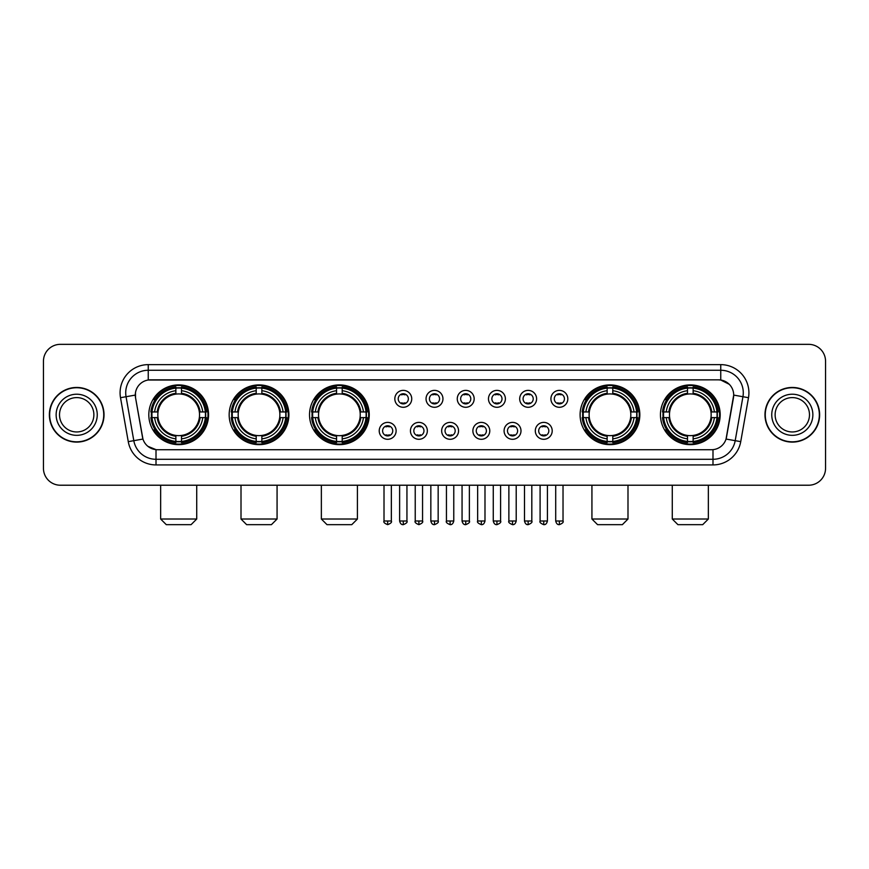 <?xml version="1.0" encoding="UTF-8"?>
<svg xmlns="http://www.w3.org/2000/svg" width="869" height="869" viewBox="0 0 869 869"><rect width="100%" height="100%" fill="white"/><g stroke="black" fill="none" stroke-linecap="round" stroke-linejoin="round"><path stroke-width="1.3" d="M660.451 414.774A29.861 29.861 0 0 0 690.312 444.646A29.861 29.861 0 0 0 720.184 414.774A29.861 29.861 0 0 0 690.312 384.913A29.861 29.861 0 0 0 660.451 414.774M229.166 414.774A29.861 29.861 0 0 0 259.038 444.646A29.861 29.861 0 0 0 288.899 414.774A29.861 29.861 0 0 0 259.038 384.913A29.861 29.861 0 0 0 229.166 414.774M309.527 414.774A29.861 29.861 0 0 0 339.388 444.646A29.861 29.861 0 0 0 369.249 414.774A29.861 29.861 0 0 0 339.388 384.913A29.861 29.861 0 0 0 309.527 414.774M580.101 414.774A29.861 29.861 0 0 0 609.962 444.646A29.861 29.861 0 0 0 639.834 414.774A29.861 29.861 0 0 0 609.962 384.913A29.861 29.861 0 0 0 580.101 414.774M148.816 414.774A29.861 29.861 0 0 0 178.688 444.646A29.861 29.861 0 0 0 208.549 414.774A29.861 29.861 0 0 0 178.688 384.913A29.861 29.861 0 0 0 148.816 414.774M396.123 430.839A8.451 8.451 0 0 1 387.672 439.29A8.451 8.451 0 0 1 379.221 430.839A8.451 8.451 0 0 1 387.672 422.388A8.451 8.451 0 0 1 396.123 430.839M382.599 430.839A5.073 5.073 0 0 0 387.672 435.912A5.073 5.073 0 0 0 392.745 430.839A5.073 5.073 0 0 0 387.672 425.767A5.073 5.073 0 0 0 382.599 430.839M427.342 430.839A8.451 8.451 0 0 1 418.891 439.29A8.451 8.451 0 0 1 410.44 430.839A8.451 8.451 0 0 1 418.891 422.388A8.451 8.451 0 0 1 427.342 430.839M413.818 430.839A5.073 5.073 0 0 0 418.891 435.912A5.073 5.073 0 0 0 423.963 430.839A5.073 5.073 0 0 0 418.891 425.767A5.073 5.073 0 0 0 413.818 430.839M458.56 430.839A8.451 8.451 0 0 1 450.109 439.29A8.451 8.451 0 0 1 441.658 430.839A8.451 8.451 0 0 1 450.109 422.388A8.451 8.451 0 0 1 458.56 430.839M445.037 430.839A5.073 5.073 0 0 0 450.109 435.912A5.073 5.073 0 0 0 455.182 430.839A5.073 5.073 0 0 0 450.109 425.767A5.073 5.073 0 0 0 445.037 430.839M489.779 430.839A8.451 8.451 0 0 1 481.328 439.29A8.451 8.451 0 0 1 472.877 430.839A8.451 8.451 0 0 1 481.328 422.388A8.451 8.451 0 0 1 489.779 430.839M476.255 430.839A5.073 5.073 0 0 0 481.328 435.912A5.073 5.073 0 0 0 486.401 430.839A5.073 5.073 0 0 0 481.328 425.767A5.073 5.073 0 0 0 476.255 430.839M520.998 430.839A8.451 8.451 0 0 1 512.536 439.29A8.451 8.451 0 0 1 504.085 430.839A8.451 8.451 0 0 1 512.536 422.388A8.451 8.451 0 0 1 520.998 430.839M507.474 430.839A5.073 5.073 0 0 0 512.536 435.912A5.073 5.073 0 0 0 517.609 430.839A5.073 5.073 0 0 0 512.536 425.767A5.073 5.073 0 0 0 507.474 430.839M552.206 430.839A8.451 8.451 0 0 1 543.755 439.29A8.451 8.451 0 0 1 535.304 430.839A8.451 8.451 0 0 1 543.755 422.388A8.451 8.451 0 0 1 552.206 430.839M538.682 430.839A5.073 5.073 0 0 0 543.755 435.912A5.073 5.073 0 0 0 548.828 430.839A5.073 5.073 0 0 0 543.755 425.767A5.073 5.073 0 0 0 538.682 430.839M411.732 398.828A8.451 8.451 0 0 1 403.281 407.289A8.451 8.451 0 0 1 394.83 398.828A8.451 8.451 0 0 1 403.281 390.377A8.451 8.451 0 0 1 411.732 398.828M398.208 398.828A5.073 5.073 0 0 0 403.281 403.9A5.073 5.073 0 0 0 408.354 398.828A5.073 5.073 0 0 0 403.281 393.766A5.073 5.073 0 0 0 398.208 398.828M442.951 398.828A8.451 8.451 0 0 1 434.5 407.289A8.451 8.451 0 0 1 426.049 398.828A8.451 8.451 0 0 1 434.5 390.377A8.451 8.451 0 0 1 442.951 398.828M429.427 398.828A5.073 5.073 0 0 0 434.5 403.9A5.073 5.073 0 0 0 439.573 398.828A5.073 5.073 0 0 0 434.5 393.766A5.073 5.073 0 0 0 429.427 398.828M474.17 398.828A8.451 8.451 0 0 1 465.719 407.289A8.451 8.451 0 0 1 457.268 398.828A8.451 8.451 0 0 1 465.719 390.377A8.451 8.451 0 0 1 474.17 398.828M460.646 398.828A5.073 5.073 0 0 0 465.719 403.9A5.073 5.073 0 0 0 470.792 398.828A5.073 5.073 0 0 0 465.719 393.766A5.073 5.073 0 0 0 460.646 398.828M505.389 398.828A8.451 8.451 0 0 1 496.938 407.289A8.451 8.451 0 0 1 488.476 398.828A8.451 8.451 0 0 1 496.938 390.377A8.451 8.451 0 0 1 505.389 398.828M491.865 398.828A5.073 5.073 0 0 0 496.938 403.9A5.073 5.073 0 0 0 502 398.828A5.073 5.073 0 0 0 496.938 393.766A5.073 5.073 0 0 0 491.865 398.828M536.597 398.828A8.451 8.451 0 0 1 528.146 407.289A8.451 8.451 0 0 1 519.695 398.828A8.451 8.451 0 0 1 528.146 390.377A8.451 8.451 0 0 1 536.597 398.828M523.073 398.828A5.073 5.073 0 0 0 528.146 403.9A5.073 5.073 0 0 0 533.218 398.828A5.073 5.073 0 0 0 528.146 393.766A5.073 5.073 0 0 0 523.073 398.828M567.815 398.828A8.451 8.451 0 0 1 559.364 407.289A8.451 8.451 0 0 1 550.913 398.828A8.451 8.451 0 0 1 559.364 390.377A8.451 8.451 0 0 1 567.815 398.828M554.292 398.828A5.073 5.073 0 0 0 559.364 403.9A5.073 5.073 0 0 0 564.437 398.828A5.073 5.073 0 0 0 559.364 393.766A5.073 5.073 0 0 0 554.292 398.828M128.264 441.648L120.509 397.698A28.177 28.177 0 0 1 148.251 364.632L720.749 364.632A28.177 28.177 0 0 1 748.491 397.698L740.736 441.648A28.177 28.177 0 0 1 712.993 464.926L156.007 464.926A28.177 28.177 0 0 1 128.264 441.648L133.804 440.67L126.059 396.72A22.54 22.54 0 0 1 148.251 370.259L720.749 370.259A22.54 22.54 0 0 1 742.941 396.72L735.196 440.67A22.54 22.54 0 0 1 712.993 459.288L156.007 459.288A22.54 22.54 0 0 1 133.804 440.67L142.95 439.051L135.531 397.698A15.218 15.218 0 0 1 150.511 379.84L718.489 379.84A15.218 15.218 0 0 1 733.469 397.698L726.517 437.14A15.218 15.218 0 0 1 711.537 449.718L157.463 449.718A15.218 15.218 0 0 1 142.483 437.14L135.531 397.698L135.466 392.799M151.499 417.598A27.33 27.33 0 0 1 151.499 411.96M582.784 417.598A27.33 27.33 0 0 1 582.784 411.96M312.199 417.598A27.33 27.33 0 0 1 312.199 411.96M231.849 417.598A27.33 27.33 0 0 1 231.849 411.96M663.134 417.598A27.33 27.33 0 0 1 663.134 411.96M49.37 414.774A27.33 27.33 0 0 0 76.7 442.104A27.33 27.33 0 0 0 104.019 414.774A27.33 27.33 0 0 0 76.7 387.455A27.33 27.33 0 0 0 49.37 414.774M764.981 414.774A27.33 27.33 0 0 0 792.3 442.104A27.33 27.33 0 0 0 819.63 414.774A27.33 27.33 0 0 0 792.3 387.455A27.33 27.33 0 0 0 764.981 414.774M148.251 364.632L148.251 380.014L718.489 379.84L720.749 380.014L729.243 384.294M711.537 449.718L157.463 449.718M156.007 464.926L156.007 449.642L147.882 446.318M748.491 397.698L733.708 395.091L726.049 439.051L740.736 441.648M825.55 361.243A16.902 16.902 0 0 0 808.648 344.341L60.352 344.341A16.902 16.902 0 0 0 43.45 361.243L43.45 468.304A16.902 16.902 0 0 0 60.352 485.217L808.648 485.217A16.902 16.902 0 0 0 825.55 468.304L825.55 361.243L825.55 468.304M43.45 361.243L43.45 468.304M808.648 344.341L60.352 344.341M60.352 485.217L808.648 485.217M93.874 414.774A17.174 17.174 0 0 0 76.7 397.6A17.174 17.174 0 0 0 59.516 414.774A17.174 17.174 0 0 0 76.7 431.958A17.174 17.174 0 0 0 93.874 414.774A17.174 17.174 0 0 1 76.7 431.958A17.174 17.174 0 0 1 59.516 414.774M103.737 414.774A27.048 27.048 0 0 0 76.7 387.737A27.048 27.048 0 0 0 49.652 414.774A27.048 27.048 0 0 0 76.7 441.821A27.048 27.048 0 0 0 103.737 414.774M809.484 414.774A17.174 17.174 0 0 0 792.3 397.6A17.174 17.174 0 0 0 775.126 414.774A17.174 17.174 0 0 0 792.3 431.958A17.174 17.174 0 0 0 809.484 414.774A17.174 17.174 0 0 1 792.3 431.958A17.174 17.174 0 0 1 775.126 414.774M819.348 414.774A27.048 27.048 0 0 0 792.3 387.737A27.048 27.048 0 0 0 765.263 414.774A27.048 27.048 0 0 0 792.3 441.821A27.048 27.048 0 0 0 819.348 414.774M191.082 524.659L166.283 524.659L160.656 519.021L196.72 519.021L191.082 524.659M199.338 417.598A20.845 20.845 0 0 0 181.502 394.124L181.502 393.288L181.502 394.124A20.845 20.845 0 0 0 158.028 417.598A20.845 20.845 0 0 0 199.338 417.598L200.174 417.598L199.338 417.598A20.845 20.845 0 0 1 181.502 435.434L181.502 438.845A24.234 24.234 0 0 0 202.749 417.598L206.485 417.598A27.949 27.949 0 0 1 181.502 442.582L181.502 441.452A26.82 26.82 0 0 0 205.356 417.598M152.064 417.598A26.765 26.765 0 0 1 152.064 411.96M181.502 388.161A26.765 26.765 0 0 0 175.864 388.161M205.301 411.96A26.765 26.765 0 0 1 205.301 417.598M206.485 411.96A27.949 27.949 0 0 0 181.502 386.977L181.502 388.106A26.82 26.82 0 0 1 205.356 411.96L206.485 411.96M150.88 417.598A27.949 27.949 0 0 0 175.864 442.582L175.864 441.452A26.82 26.82 0 0 1 152.01 417.598L150.88 417.598M205.356 411.96L202.749 411.96A24.234 24.234 0 0 0 181.502 390.713L181.502 388.106M181.502 441.452L181.502 438.845M152.01 417.598L154.617 417.598A24.234 24.234 0 0 0 175.864 438.845L175.864 441.452M181.502 390.713L181.502 393.288A21.671 21.671 0 0 1 200.174 411.96L202.749 411.96M202.749 417.598L200.174 417.598A21.671 21.671 0 0 1 181.502 436.271L181.502 435.434M175.864 438.845L175.864 435.434A20.845 20.845 0 0 1 158.028 417.598L154.617 417.598M199.338 411.96L200.174 411.96M181.502 441.398A26.765 26.765 0 0 1 175.864 441.398M175.864 386.977A27.949 27.949 0 0 0 150.88 411.96L152.01 411.96A26.82 26.82 0 0 1 175.864 388.106L175.864 386.977M175.864 388.106L175.864 390.713A24.234 24.234 0 0 0 154.617 411.96L152.01 411.96M154.617 411.96L157.191 411.96A21.671 21.671 0 0 1 175.864 393.288L175.864 390.713M157.191 411.96L158.028 411.96L157.191 411.96M175.864 435.434L175.864 436.271A21.671 21.671 0 0 1 157.191 417.598M155.236 399.566L153.639 399.566A29.296 29.296 0 0 1 207.984 414.774A29.296 29.296 0 0 1 153.639 429.992L155.236 429.992M271.432 524.659L246.633 524.659L241.006 519.021L277.07 519.021L271.432 524.659M279.688 417.598A20.845 20.845 0 0 0 261.851 394.124L261.851 393.288L261.851 394.124A20.845 20.845 0 0 0 238.378 417.598A20.845 20.845 0 0 0 279.688 417.598L280.524 417.598L279.688 417.598A20.845 20.845 0 0 1 261.851 435.434L261.851 438.845A24.234 24.234 0 0 0 283.098 417.598L286.835 417.598A27.949 27.949 0 0 1 261.851 442.582L261.851 441.452A26.82 26.82 0 0 0 285.705 417.598M232.414 417.598A26.765 26.765 0 0 1 232.414 411.96M261.851 388.161A26.765 26.765 0 0 0 256.214 388.161M285.651 411.96A26.765 26.765 0 0 1 285.651 417.598M286.835 411.96A27.949 27.949 0 0 0 261.851 386.977L261.851 388.106A26.82 26.82 0 0 1 285.705 411.96L286.835 411.96M231.23 417.598A27.949 27.949 0 0 0 256.214 442.582L256.214 441.452A26.82 26.82 0 0 1 232.36 417.598L231.23 417.598M285.705 411.96L283.098 411.96A24.234 24.234 0 0 0 261.851 390.713L261.851 388.106M261.851 441.452L261.851 438.845M232.36 417.598L234.967 417.598A24.234 24.234 0 0 0 256.214 438.845L256.214 441.452M261.851 390.713L261.851 393.288A21.671 21.671 0 0 1 280.524 411.96L283.098 411.96M283.098 417.598L280.524 417.598A21.671 21.671 0 0 1 261.851 436.271L261.851 435.434M256.214 438.845L256.214 435.434A20.845 20.845 0 0 1 238.378 417.598L234.967 417.598M279.688 411.96L280.524 411.96M261.851 441.398A26.765 26.765 0 0 1 256.214 441.398M256.214 386.977A27.949 27.949 0 0 0 231.23 411.96L232.36 411.96A26.82 26.82 0 0 1 256.214 388.106L256.214 386.977M256.214 388.106L256.214 390.713A24.234 24.234 0 0 0 234.967 411.96L232.36 411.96M234.967 411.96L237.541 411.96A21.671 21.671 0 0 1 256.214 393.288L256.214 390.713M237.541 411.96L238.378 411.96L237.541 411.96M256.214 435.434L256.214 436.271A21.671 21.671 0 0 1 237.541 417.598M235.586 399.566L233.989 399.566A29.296 29.296 0 0 1 288.334 414.774A29.296 29.296 0 0 1 233.989 429.992L235.586 429.992M351.782 524.659L326.994 524.659L321.356 519.021L357.42 519.021L351.782 524.659M360.048 417.598A20.845 20.845 0 0 0 342.201 394.124L342.201 393.288L342.201 394.124A20.845 20.845 0 0 0 318.727 417.598A20.845 20.845 0 0 0 360.048 417.598L360.874 417.598L360.048 417.598A20.845 20.845 0 0 1 342.201 435.434L342.201 438.845A24.234 24.234 0 0 0 363.448 417.598L367.196 417.598A27.949 27.949 0 0 1 342.201 442.582L342.201 441.452A26.82 26.82 0 0 0 366.055 417.598M312.775 417.598A26.765 26.765 0 0 1 312.775 411.96M342.201 388.161A26.765 26.765 0 0 0 336.564 388.161M366.001 411.96A26.765 26.765 0 0 1 366.001 417.598M367.196 411.96A27.949 27.949 0 0 0 342.201 386.977L342.201 388.106A26.82 26.82 0 0 1 366.055 411.96L367.196 411.96M311.58 417.598A27.949 27.949 0 0 0 336.564 442.582L336.564 441.452A26.82 26.82 0 0 1 312.71 417.598L311.58 417.598M366.055 411.96L363.448 411.96A24.234 24.234 0 0 0 342.201 390.713L342.201 388.106M342.201 441.452L342.201 438.845M312.71 417.598L315.317 417.598A24.234 24.234 0 0 0 336.564 438.845L336.564 441.452M342.201 390.713L342.201 393.288A21.671 21.671 0 0 1 360.874 411.96L363.448 411.96M363.448 417.598L360.874 417.598A21.671 21.671 0 0 1 342.201 436.271L342.201 435.434M336.564 438.845L336.564 435.434A20.845 20.845 0 0 1 318.727 417.598L315.317 417.598M360.048 411.96L360.874 411.96M342.201 441.398A26.765 26.765 0 0 1 336.564 441.398M336.564 386.977A27.949 27.949 0 0 0 311.58 411.96L312.71 411.96A26.82 26.82 0 0 1 336.564 388.106L336.564 386.977M336.564 388.106L336.564 390.713A24.234 24.234 0 0 0 315.317 411.96L312.71 411.96M315.317 411.96L317.891 411.96A21.671 21.671 0 0 1 336.564 393.288L336.564 390.713M317.891 411.96L318.727 411.96L317.891 411.96M336.564 435.434L336.564 436.271A21.671 21.671 0 0 1 317.891 417.598M315.947 399.566L314.35 399.566A29.296 29.296 0 0 1 368.684 414.774A29.296 29.296 0 0 1 314.35 429.992L315.947 429.992M622.367 524.659L597.568 524.659L591.93 519.021L627.994 519.021L622.367 524.659M630.622 417.598A20.845 20.845 0 0 0 612.786 394.124L612.786 393.288L612.786 394.124A20.845 20.845 0 0 0 589.312 417.598A20.845 20.845 0 0 0 630.622 417.598L631.459 417.598L630.622 417.598A20.845 20.845 0 0 1 612.786 435.434L612.786 438.845A24.234 24.234 0 0 0 634.033 417.598L637.77 417.598A27.949 27.949 0 0 1 612.786 442.582L612.786 441.452A26.82 26.82 0 0 0 636.64 417.598M583.349 417.598A26.765 26.765 0 0 1 583.349 411.96M612.786 388.161A26.765 26.765 0 0 0 607.149 388.161M636.586 411.96A26.765 26.765 0 0 1 636.586 417.598M637.77 411.96A27.949 27.949 0 0 0 612.786 386.977L612.786 388.106A26.82 26.82 0 0 1 636.64 411.96L637.77 411.96M582.165 417.598A27.949 27.949 0 0 0 607.149 442.582L607.149 441.452A26.82 26.82 0 0 1 583.295 417.598L582.165 417.598M636.64 411.96L634.033 411.96A24.234 24.234 0 0 0 612.786 390.713L612.786 388.106M612.786 441.452L612.786 438.845M583.295 417.598L585.902 417.598A24.234 24.234 0 0 0 607.149 438.845L607.149 441.452M612.786 390.713L612.786 393.288A21.671 21.671 0 0 1 631.459 411.96L634.033 411.96M634.033 417.598L631.459 417.598A21.671 21.671 0 0 1 612.786 436.271L612.786 435.434M607.149 438.845L607.149 435.434A20.845 20.845 0 0 1 589.312 417.598L585.902 417.598M630.622 411.96L631.459 411.96M612.786 441.398A26.765 26.765 0 0 1 607.149 441.398M607.149 386.977A27.949 27.949 0 0 0 582.165 411.96L583.295 411.96A26.82 26.82 0 0 1 607.149 388.106L607.149 386.977M607.149 388.106L607.149 390.713A24.234 24.234 0 0 0 585.902 411.96L583.295 411.96M585.902 411.96L588.476 411.96A21.671 21.671 0 0 1 607.149 393.288L607.149 390.713M588.476 411.96L589.312 411.96L588.476 411.96M607.149 435.434L607.149 436.271A21.671 21.671 0 0 1 588.476 417.598M586.521 399.566L584.924 399.566A29.296 29.296 0 0 1 639.269 414.774A29.296 29.296 0 0 1 584.924 429.992L586.521 429.992M702.717 524.659L677.918 524.659L672.28 519.021L708.344 519.021L702.717 524.659M710.972 417.598A20.845 20.845 0 0 0 693.136 394.124L693.136 393.288L693.136 394.124A20.845 20.845 0 0 0 669.662 417.598A20.845 20.845 0 0 0 710.972 417.598L711.809 417.598L710.972 417.598A20.845 20.845 0 0 1 693.136 435.434L693.136 438.845A24.234 24.234 0 0 0 714.383 417.598L718.12 417.598A27.949 27.949 0 0 1 693.136 442.582L693.136 441.452A26.82 26.82 0 0 0 716.99 417.598M663.699 417.598A26.765 26.765 0 0 1 663.699 411.96M693.136 388.161A26.765 26.765 0 0 0 687.498 388.161M716.936 411.96A26.765 26.765 0 0 1 716.936 417.598M718.12 411.96A27.949 27.949 0 0 0 693.136 386.977L693.136 388.106A26.82 26.82 0 0 1 716.99 411.96L718.12 411.96M662.515 417.598A27.949 27.949 0 0 0 687.498 442.582L687.498 441.452A26.82 26.82 0 0 1 663.644 417.598L662.515 417.598M716.99 411.96L714.383 411.96A24.234 24.234 0 0 0 693.136 390.713L693.136 388.106M693.136 441.452L693.136 438.845M663.644 417.598L666.251 417.598A24.234 24.234 0 0 0 687.498 438.845L687.498 441.452M693.136 390.713L693.136 393.288A21.671 21.671 0 0 1 711.809 411.96L714.383 411.96M714.383 417.598L711.809 417.598A21.671 21.671 0 0 1 693.136 436.271L693.136 435.434M687.498 438.845L687.498 435.434A20.845 20.845 0 0 1 669.662 417.598L666.251 417.598M710.972 411.96L711.809 411.96M693.136 441.398A26.765 26.765 0 0 1 687.498 441.398M687.498 386.977A27.949 27.949 0 0 0 662.515 411.96L663.644 411.96A26.82 26.82 0 0 1 687.498 388.106L687.498 386.977M687.498 388.106L687.498 390.713A24.234 24.234 0 0 0 666.251 411.96L663.644 411.96M666.251 411.96L668.826 411.96A21.671 21.671 0 0 1 687.498 393.288L687.498 390.713M668.826 411.96L669.662 411.96L668.826 411.96M687.498 435.434L687.498 436.271A21.671 21.671 0 0 1 668.826 417.598M666.871 399.566L665.274 399.566A29.296 29.296 0 0 1 719.619 414.774A29.296 29.296 0 0 1 665.274 429.992L666.871 429.992M401.597 403.618L401.597 402.814A4.323 4.323 0 0 0 404.976 402.814L404.976 403.618M404.976 394.048L404.976 394.852A4.323 4.323 0 0 0 401.597 394.852L401.597 394.048M432.805 403.618L432.805 402.814A4.323 4.323 0 0 0 436.195 402.814L436.195 403.618M436.195 394.048L436.195 394.852A4.323 4.323 0 0 0 432.805 394.852L432.805 394.048M464.024 403.618L464.024 402.814A4.323 4.323 0 0 0 467.403 402.814L467.403 403.618M467.403 394.048L467.403 394.852A4.323 4.323 0 0 0 464.024 394.852L464.024 394.048M495.243 403.618L495.243 402.814A4.323 4.323 0 0 0 498.621 402.814L498.621 403.618M498.621 394.048L498.621 394.852A4.323 4.323 0 0 0 495.243 394.852L495.243 394.048M526.462 403.618L526.462 402.814A4.323 4.323 0 0 0 529.84 402.814L529.84 403.618M529.84 394.048L529.84 394.852A4.323 4.323 0 0 0 526.462 394.852L526.462 394.048M557.67 403.618L557.67 402.814A4.323 4.323 0 0 0 561.059 402.814L561.059 403.618M561.059 394.048L561.059 394.852A4.323 4.323 0 0 0 557.67 394.852L557.67 394.048M385.988 435.619L385.988 434.815A4.323 4.323 0 0 0 389.366 434.815L389.366 435.619M389.366 426.06L389.366 426.864A4.323 4.323 0 0 0 385.988 426.864L385.988 426.06M417.196 435.619L417.196 434.815A4.323 4.323 0 0 0 420.585 434.815L420.585 435.619M420.585 426.06L420.585 426.864A4.323 4.323 0 0 0 417.196 426.864L417.196 426.06M448.415 435.619L448.415 434.815A4.323 4.323 0 0 0 451.804 434.815L451.804 435.619M451.804 426.06L451.804 426.864A4.323 4.323 0 0 0 448.415 426.864L448.415 426.06M479.634 435.619L479.634 434.815A4.323 4.323 0 0 0 483.012 434.815L483.012 435.619M483.012 426.06L483.012 426.864A4.323 4.323 0 0 0 479.634 426.864L479.634 426.06M510.853 435.619L510.853 434.815A4.323 4.323 0 0 0 514.231 434.815L514.231 435.619M514.231 426.06L514.231 426.864A4.323 4.323 0 0 0 510.853 426.864L510.853 426.06M542.071 435.619L542.071 434.815A4.323 4.323 0 0 0 545.45 434.815L545.45 435.619M545.45 426.06L545.45 426.864A4.323 4.323 0 0 0 542.071 426.864L542.071 426.06M720.749 364.632L720.749 380.014M120.509 397.698L126.059 396.72A22.54 22.54 0 0 1 125.712 392.799M126.059 396.72L135.292 395.091M712.993 449.642L712.993 464.926M97.252 414.774A20.552 20.552 0 0 0 76.7 394.222A20.552 20.552 0 0 0 56.137 414.774A20.552 20.552 0 0 0 76.7 435.336A20.552 20.552 0 0 0 97.252 414.774M812.863 414.774A20.552 20.552 0 0 0 792.3 394.222A20.552 20.552 0 0 0 771.748 414.774A20.552 20.552 0 0 0 792.3 435.336A20.552 20.552 0 0 0 812.863 414.774M175.864 441.648A27.015 27.015 0 0 0 181.502 441.648M205.551 417.598A27.015 27.015 0 0 0 205.551 411.96M181.502 387.911A27.015 27.015 0 0 0 175.864 387.911M256.214 441.648A27.015 27.015 0 0 0 261.851 441.648M285.901 417.598A27.015 27.015 0 0 0 285.901 411.96M261.851 387.911A27.015 27.015 0 0 0 256.214 387.911M336.564 441.648A27.015 27.015 0 0 0 342.201 441.648M366.251 417.598A27.015 27.015 0 0 0 366.251 411.96M342.201 387.911A27.015 27.015 0 0 0 336.564 387.911M607.149 441.648A27.015 27.015 0 0 0 612.786 441.648M636.836 417.598A27.015 27.015 0 0 0 636.836 411.96M612.786 387.911A27.015 27.015 0 0 0 607.149 387.911M687.498 441.648A27.015 27.015 0 0 0 693.136 441.648M717.186 417.598A27.015 27.015 0 0 0 717.186 411.96M693.136 387.911A27.015 27.015 0 0 0 687.498 387.911M403.281 520.998L399.621 520.998C400.261 523.605 401.478 524.822 403.281 524.659L403.281 520.998L406.942 520.998L406.942 485.217M434.5 520.998L430.839 520.998C431.48 523.605 432.697 524.822 434.5 524.659L434.5 520.998L438.161 520.998L438.161 485.217M465.719 520.998L462.058 520.998C462.688 523.605 463.916 524.822 465.719 524.659L465.719 520.998L469.379 520.998L469.379 485.217M496.938 520.998L493.266 520.998C493.907 523.605 495.134 524.822 496.938 524.659L496.938 520.998L500.598 520.998L500.598 485.217M528.146 520.998L524.485 520.998C525.126 523.605 526.342 524.822 528.146 524.659L528.146 520.998L531.817 520.998L531.817 485.217M559.364 520.998L555.704 520.998C556.345 523.605 557.561 524.822 559.364 524.659L559.364 520.998L563.025 520.998L563.025 485.217M387.672 520.998L384.011 520.998C383.272 522.16 384.489 523.388 387.672 524.659L387.672 520.998L391.343 520.998L391.343 485.217M418.891 520.998L415.23 520.998C414.491 522.16 415.708 523.388 418.891 524.659L418.891 520.998L422.551 520.998L422.551 485.217M450.109 520.998L446.449 520.998C445.699 522.16 446.927 523.388 450.109 524.659L450.109 520.998L453.77 520.998L453.77 485.217M481.328 520.998L477.657 520.998C476.918 522.16 478.135 523.388 481.328 524.659L481.328 520.998L484.989 520.998L484.989 485.217M512.536 520.998L508.876 520.998C508.137 522.16 509.353 523.388 512.536 524.659L512.536 520.998L516.208 520.998L516.208 485.217M543.755 520.998L540.094 520.998C539.356 522.16 540.572 523.388 543.755 524.659L543.755 520.998L547.416 520.998L547.416 485.217M196.72 485.217L196.72 519.021M160.656 485.217L160.656 519.021M277.07 485.217L277.07 519.021M241.006 485.217L241.006 519.021M357.42 485.217L357.42 519.021M321.356 485.217L321.356 519.021M627.994 485.217L627.994 519.021M591.93 485.217L591.93 519.021M708.344 485.217L708.344 519.021M672.28 485.217L672.28 519.021M399.621 520.998L399.621 485.217M406.942 520.998C407.691 522.16 406.464 523.388 403.281 524.659M430.839 520.998L430.839 485.217M438.161 520.998C438.91 522.16 437.683 523.388 434.5 524.659M462.058 520.998L462.058 485.217M469.379 520.998C470.118 522.16 468.902 523.388 465.719 524.659M493.266 520.998L493.266 485.217M500.598 520.998C501.337 522.16 500.12 523.388 496.938 524.659M524.485 520.998L524.485 485.217M531.817 520.998C532.556 522.16 531.339 523.388 528.146 524.659M555.704 520.998L555.704 485.217M563.025 520.998C563.775 522.16 562.547 523.388 559.364 524.659M384.011 520.998L384.011 485.217M391.343 520.998C392.082 522.16 390.865 523.388 387.672 524.659M415.23 520.998L415.23 485.217M422.551 520.998C423.301 522.16 422.073 523.388 418.891 524.659M446.449 520.998L446.449 485.217M453.77 520.998C453.129 523.605 451.913 524.822 450.109 524.659M477.657 520.998L477.657 485.217M484.989 520.998C484.348 523.605 483.131 524.822 481.328 524.659M508.876 520.998L508.876 485.217M516.208 520.998C515.567 523.605 514.339 524.822 512.536 524.659M540.094 520.998L540.094 485.217M547.416 520.998C546.786 523.605 545.558 524.822 543.755 524.659"/></g></svg>
